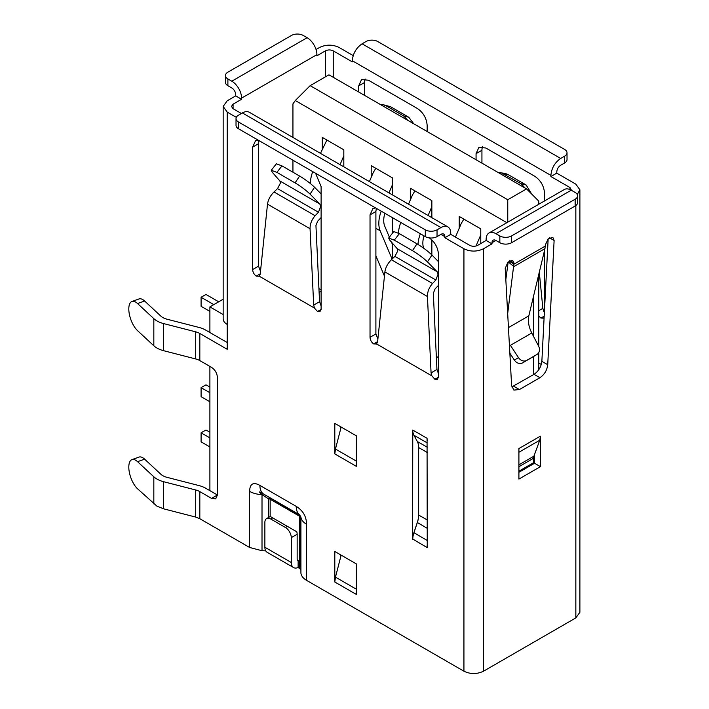 <?xml version="1.0" encoding="UTF-8"?>
<svg xmlns="http://www.w3.org/2000/svg" width="709" height="709" viewBox="0 0 709 709"><rect width="100%" height="100%" fill="white"/><g stroke="black" fill="none" stroke-linecap="round" stroke-linejoin="round"><path stroke-width="1.06" d="M538.645 204.343L538.769 201.126L526.539 188.895L328.941 74.817L310.161 85.656L295.29 100.527L292.941 103.868L292.941 137.457M538.769 363.017L541.304 364.479M321.115 291.231L319.112 292.392M318.935 288.616L321.115 289.875M436.319 356.388L438.499 357.646M292.941 160.207L292.941 172.207M526.539 188.895L507.759 199.743L310.161 85.656M507.759 199.743L507.759 222.174M510.108 353.587L510.108 358.018M322.294 149.138L322.294 137.386L343.812 149.812L343.812 166.819M371.197 177.383L371.197 165.631L392.724 178.056L392.724 195.064M392.724 217.814L392.724 232.889M392.724 243.533L392.724 258.466M410.325 199.973L410.325 188.222L431.852 200.647L431.852 217.654M431.852 239.872L431.852 254.939M459.237 228.209L459.237 216.458L480.764 228.883L480.764 243.568M506.873 222.679L295.29 100.527M223.158 314.539L209.891 306.882L209.891 332.521M209.891 366.402L209.891 490.655M223.158 299.225L209.891 306.882M534.559 462.809L518.908 471.848M533.585 459.308L534.559 459.875M312.74 171.631A27.669 15.97 120 0 0 310.356 183.525M326.893 140.045L320.486 153.357M340.054 164.656L343.812 155.856M343.59 166.695L343.812 166.163M218.7 301.795L205.982 294.457L201.09 297.275L201.09 306.315L209.891 311.402M213.808 304.622L201.09 297.275M392.077 259.077L380.175 230.797A27.669 15.97 -60 0 1 378.828 223.344A27.669 15.97 -60 0 1 381.212 211.167M389.374 237.152L384.73 226.109A20.747 11.982 -60 0 1 383.72 220.526A20.747 11.982 -60 0 1 384.872 213.285M375.894 255.816L384.446 276.129M375.805 168.29L373.324 172.402L369.398 181.593M388.966 192.892L392.724 184.092M392.494 194.931L392.724 194.408M392.724 245.092L391.448 242.079M400.78 222.466A27.669 15.97 120 0 0 398.44 233.128M418 244.428A27.669 15.97 -60 0 1 420.34 233.757M423.654 248.185A20.747 11.982 -60 0 1 422.848 243.116A20.747 11.982 -60 0 1 424 235.875M209.891 387.079L205.982 384.819L201.09 387.646L201.09 396.677L209.891 401.764M209.891 392.724L201.09 387.646M414.933 190.881L412.452 194.993L408.526 204.183M428.094 215.483L431.852 206.682M431.621 217.521L431.852 216.998M209.891 437.905L201.09 432.827L201.09 441.858L209.891 446.945M201.09 432.827L205.982 430L209.891 432.26M463.846 219.116L461.364 223.229L455.444 237.081M476.023 246.014L480.764 234.927M394.913 256.383L397.811 250.835L397.306 248.762L437.205 271.795L438.109 274.091L435.849 280.011L432.534 283.503L391.377 259.742L394.913 256.383L435.849 280.011M277.529 188.612L280.427 183.064L279.913 180.99L319.812 204.024L320.716 206.319L318.465 212.239L315.142 215.731L273.993 191.971L277.529 188.612L318.465 212.239M508.442 327.62L528.825 315.851L544.955 248.637L545.327 244.968L548.154 238.862L552.834 237.329L554.119 240.493L547.729 364.718C547.047 370.275 544.441 374.6 539.921 377.711L519.422 389.542L513.892 390.092L511.614 385.572L505.216 268.419L507.91 262.162L512.731 260.478L514.016 263.048L507.679 313.608M412.576 539.177L412.771 430.044A16.599 9.58 120 0 0 413.914 435.22L417.317 441.494A19.365 11.184 -60 0 1 418.647 447.53L418.647 515.026A19.365 11.184 -60 0 1 417.317 522.595L413.914 532.805A16.599 9.58 120 0 0 412.771 539.283L412.771 539.062A16.325 9.421 -60 0 1 413.896 532.681L417.291 522.48A19.648 11.344 120 0 0 418.452 517.597L418.452 444.977M427.252 440.643A16.599 9.58 -60 0 1 427.057 438.295L427.252 547.649L412.771 539.062M358.683 91.984L358.683 85.886L361.546 79.55L368.458 80.232L417.371 108.477C423.317 112.58 426.579 118.226 427.155 125.413L427.155 131.519M476.067 159.755L476.067 153.658L478.929 147.321L485.851 148.004L534.754 176.249C540.701 180.352 543.963 185.997 544.539 193.185L544.539 200.931M544.539 250.383L544.539 309.213M544.113 317.437L543.395 318.164L540.932 318.057L538.769 316.063M571.507 190.349L569.974 187.539L550.902 176.532L550.902 175.398L352.32 60.752L352.32 61.878L333.248 50.871C330.642 49.63 328.028 49.63 325.422 50.871L316.914 55.781L316.914 54.655A13.834 7.985 -120 0 0 307.13 37.71L303.213 35.45A8.304 4.795 180 0 0 291.479 35.45L227.89 72.158A8.304 4.795 180 0 0 225.462 75.544L225.462 82.324A8.304 4.795 180 0 0 227.89 85.718L231.808 87.969A5.53 3.191 60 0 1 235.716 94.749L235.716 95.883L241.592 99.269L241.592 98.143A13.834 7.985 -120 0 0 231.808 81.198L227.89 78.938A8.304 4.795 180 0 1 225.462 75.544M528.825 315.851C527.726 321.124 528.71 326.84 531.768 333.008L538.556 346.027A6.913 5.645 -121.3 0 1 537.059 354.394A6.913 5.645 -121.3 0 1 536.961 354.447L526.654 360.394A6.913 5.645 -121.3 0 1 518.483 357.611L510.418 345.336L509.443 345.93M509.842 353.179L514.388 360.101A6.913 5.645 58.7 0 0 522.56 362.884L532.867 356.928A6.913 5.645 58.7 0 0 532.955 356.875A6.913 5.645 58.7 0 0 533.044 356.822M518.908 471.166L533.585 462.693L533.585 458.227L518.908 466.699M438.499 261.701L431.958 255.045C427.864 251.11 422.874 247.37 416.981 243.825L399.38 233.66L393.761 231.559L388.665 238.056L389.711 240.094L397.306 248.762M437.205 271.795L427.447 261.878C423.353 257.943 418.354 254.203 412.47 250.658L394.275 240.147L388.665 238.056M319.812 204.024L310.063 194.106C305.969 190.172 300.971 186.432 295.077 182.887L276.891 172.376L271.272 170.284L272.327 172.322L279.913 180.99M321.115 193.929L314.574 187.273C310.48 183.339 305.482 179.599 299.597 176.054L281.987 165.888L276.377 163.788L271.272 170.284M518.908 464.838L533.912 456.179L533.585 458.227M297.417 560.083L298.126 560.5L298.126 567.501A11.069 6.39 -60 0 1 293.57 567.563A11.069 6.39 -60 0 1 291.284 562.494L291.284 537.644A8.304 4.795 -120 0 0 285.408 527.478L270.741 519.006L272.699 517.88L271.077 516.941M272.699 517.88L287.367 526.344L285.408 527.478M298.126 560.5A2.765 1.595 -60 0 1 297.727 560.376A2.765 1.595 -60 0 1 297.151 559.109L297.151 534.258A8.304 4.795 -120 0 0 296.814 531.803L287.367 526.344M425.294 229.84L238.454 121.975A8.304 4.795 180 0 1 236.026 118.58A8.304 4.795 180 0 1 238.454 115.195L242.372 112.935L440.945 227.58L437.036 229.84A8.304 4.795 180 0 1 425.294 229.84L425.294 236.62L238.454 128.746A8.304 4.795 180 0 1 236.026 125.36L236.026 118.58M438.499 285.328L435.025 288.988L433.323 293.322L436.948 369.495L438.499 373.758M321.115 217.557L317.632 221.217L315.939 225.551L319.555 301.724L321.115 305.987M544.955 248.637L513.945 266.54L508.185 261.913L505.818 279.656M577.587 195.844A8.304 4.795 180 0 1 575.159 199.229L511.57 235.937A8.304 4.795 180 0 1 499.836 235.937L495.919 233.686L571.241 190.198L575.159 192.458A8.304 4.795 180 0 1 577.587 195.844L577.587 202.623A8.304 4.795 180 0 1 575.159 206.009L511.57 242.717A8.304 4.795 180 0 1 499.836 242.717L495.919 240.457L492.011 242.717A5.53 3.191 60 0 1 493.154 240.183A5.53 3.191 60 0 1 495.919 240.457M533.912 456.179L539.771 440.227L540.435 436.132L540.435 466.655L518.908 479.071L518.908 448.558L540.435 436.132M270.741 519.006A8.304 4.795 -120 0 0 266.593 518.598A8.304 4.795 -120 0 0 264.874 522.391L264.874 547.242A11.069 6.39 120 0 0 267.16 552.311L293.57 567.563M440.945 234.36A5.53 3.191 -60 0 1 443.71 234.085A5.53 3.191 -60 0 1 444.862 236.62L440.945 234.36L437.036 236.62A8.304 4.795 180 0 1 425.294 236.62M450.729 234.36L469.801 245.376C472.416 246.608 475.021 246.608 477.627 245.376L486.144 240.457L492.011 243.852L483.503 248.762C476.98 251.855 470.457 251.855 463.934 248.762L444.862 237.745L450.729 234.36L450.729 233.234A13.834 7.985 120 0 0 447.866 226.898L249.284 112.252A13.834 7.985 120 0 0 242.372 112.935M447.866 226.898A13.834 7.985 120 0 0 440.945 227.58M241.592 99.269L233.075 104.179L231.453 106.439L233.075 108.699L241.397 113.502M236.31 117.34L227.208 112.093L223.158 106.439L223.158 318.793A13.834 7.985 -0 0 0 227.208 324.438L227.208 349.289L199.823 333.478L199.823 360.589A13.834 7.985 -0 0 0 195.675 358.94L195.675 331.83L163.611 323.579A22.139 12.78 180 0 1 153.826 318.651L137.564 303.549A16.599 7.161 -109.7 0 0 131.954 301.485A16.599 7.161 -109.7 0 0 129.322 314.069A16.599 7.161 -109.7 0 0 137.564 330.66L153.826 345.762A22.139 12.78 -0 0 0 163.611 350.689L195.675 358.94M227.208 342.518L205.69 330.093A22.139 12.78 180 0 0 199.052 327.452L166.987 319.201A13.834 7.985 -0 0 1 160.872 316.125L144.618 301.024A16.599 7.161 -109.7 0 0 139.008 298.95L131.954 301.485M341.144 427.048L335.472 449.054L334.808 453.911L334.808 423.388L356.335 435.813L356.335 466.336L334.808 453.911M341.144 555.138L335.472 577.144L334.808 582L334.808 551.478L356.335 563.903L356.335 594.426L334.808 582M428.723 237.462C434.617 241.565 437.878 247.211 438.499 254.407L438.499 376.851L437.356 379.386L434.892 379.28L431.861 375.859L431.072 372.881L427.438 296.504C427.412 291.691 429.113 287.358 432.534 283.503M391.377 259.742C387.699 263.447 385.536 267.506 384.89 271.928L377.578 342.004L376.39 344.184M315.602 173.288L321.115 186.635L321.115 309.08L319.972 311.614L317.508 311.508L314.477 308.087L313.688 305.109L310.055 228.723C310.028 223.92 311.73 219.586 315.142 215.731M273.993 191.971C270.315 195.675 268.144 199.734 267.506 204.157L260.194 274.232L259.007 276.413M509.009 261.187L514.069 264.111L545.274 246.094M531.697 194.053L526.167 185.014L507.972 174.511L505.278 173.475L497.957 172.393M525.13 188.08L521.062 183.728L500.767 172.535M407.746 120.308L403.678 115.957L386.068 105.792L383.383 104.764L380.573 104.622M413.755 123.783L408.774 117.242L390.588 106.74L383.383 104.764M567.023 152.807L567.023 159.587A8.304 4.795 180 0 1 564.594 162.973L564.594 156.193A8.304 4.795 180 0 0 567.023 152.807A8.304 4.795 180 0 0 564.594 149.422L377.755 41.547A8.304 4.795 180 0 0 366.012 41.547L362.104 43.807C356.166 47.911 352.905 53.556 352.32 60.752M268.383 517.561L268.383 498.781A2.765 1.595 180 0 1 270.156 499.251A2.765 1.595 120 0 0 269.677 498.037A2.765 0.842 -56.8 0 0 268.383 498.781L262.011 494.616C258.351 491.266 258.776 491.018 263.296 493.872L299.632 514.849L300.917 517.074L300.492 517.322A2.765 2.765 60 0 0 299.207 515.089L299.632 514.849A19.365 11.184 120 0 1 296.238 506.386C303 510.577 306.43 516.533 306.545 524.243A19.365 11.184 180 0 1 300.917 517.074L300.917 573.182C301.307 575.956 303.186 578.349 306.545 580.343L463.934 671.21C470.457 674.303 476.98 674.303 483.503 671.21L575.841 617.894L579.891 612.248L579.891 189.799L577.25 194.488M300.492 569.504L299.685 568.476L299.685 516.303A2.765 1.595 180 0 1 300.492 517.322L300.917 573.182M270.156 516.533L270.156 499.251L299.685 516.303A2.765 1.595 120 0 0 299.207 515.089L263.296 493.872A19.365 11.184 120 0 1 259.911 485.417L296.238 506.386M199.823 360.589L211.557 367.368C215.137 369.868 217.096 373.253 217.424 377.534L217.424 495.006L215.704 498.808L211.557 498.392L199.823 491.612L199.823 518.722L249.603 547.472L262.011 550.716L262.011 494.616A19.365 11.184 180 0 1 249.603 491.364C249.852 483.706 253.29 481.73 259.911 485.417M444.862 237.745L444.862 236.62M235.716 95.883L227.208 100.793L223.158 106.439M195.675 331.83A13.834 7.985 180 0 1 199.823 333.478M431.861 375.859L376.665 343.989L373.634 343.909L377.622 341.605M373.634 343.909C371.41 342.217 370.213 340.019 370.027 337.316L375.894 333.93L377.888 339.035M375.894 333.93L375.894 211.486L370.027 214.88L372.89 208.543L375.548 207.897M370.027 337.316L370.027 214.88M376.346 208.357L375.894 211.486M438.49 377.197L434.892 379.28M314.477 308.087L259.281 276.218L256.25 276.138L260.238 273.834M256.25 276.138C254.026 274.445 252.829 272.247 252.643 269.544L258.51 266.159L260.504 271.263M258.51 266.159L258.51 143.714L252.643 147.109L255.506 140.772L258.165 140.125M252.643 269.544L252.643 147.109M258.962 140.586L258.51 143.714M321.106 309.425L317.508 311.508M199.823 518.722L195.675 517.074L195.675 489.972L163.611 481.712A22.139 12.78 180 0 1 153.826 476.785L137.564 461.692L144.618 459.157L160.872 474.259A13.834 7.985 -0 0 0 166.987 477.334L199.052 485.594A22.139 12.78 180 0 1 205.69 488.226L217.424 495.006L211.557 498.392M195.675 489.972A13.834 7.985 180 0 1 199.823 491.612M492.011 242.717L492.011 243.852M495.919 233.686A13.834 7.985 -120 0 0 489.006 232.995A13.834 7.985 -120 0 0 486.144 239.332L486.144 240.457M571.241 190.198A13.834 7.985 -120 0 0 564.329 189.507L489.006 232.995M511.792 386.937L534.045 374.325C538.574 371.215 541.171 366.881 541.862 361.333L547.729 364.718M548.154 238.853L541.862 361.333M514.016 263.048L509.851 260.655M518.908 472.3L534.559 463.261L540.435 466.655M353.197 55.612L339.115 47.476C332.592 44.392 326.069 44.392 319.555 47.476L316.046 49.506M564.594 162.973L560.677 165.232C558.293 166.872 556.99 169.132 556.769 172.012L556.769 173.138L550.902 176.532M564.594 156.193L560.677 158.453C554.775 162.574 551.513 168.219 550.902 175.398M298.055 567.537L299.685 568.476M262.011 550.716L265.724 550.858M137.564 461.692A16.599 7.161 -109.7 0 0 131.954 459.618A16.599 7.161 -109.7 0 0 129.322 472.203A16.599 7.161 -109.7 0 0 137.564 488.802L156.973 506.191L163.611 508.823L195.675 517.074M144.618 459.157A16.599 7.161 -109.7 0 0 139.008 457.092L131.954 459.618M534.559 454.407L534.559 463.261M544.379 312.297A5.53 3.191 60 0 1 543.768 311.251L542.855 308.344L539.301 272.221M579.891 189.799L575.841 184.154L556.769 173.138M481.934 163.141L481.934 150.264A13.834 7.985 60 0 1 482.519 146.763M540.932 318.057L544.184 316.196M364.55 95.369L364.55 82.492A13.834 7.985 60 0 1 365.135 78.991M340.683 556.946L340.683 554.872M340.683 428.856L340.683 426.783M427.252 547.534L427.057 547.534A16.599 9.58 -60 0 1 427.252 544.955M418.452 517.597A19.648 11.344 120 0 0 418.647 514.805M533.585 296.034L533.585 336.5M533.585 356.503L533.585 374.591M380.175 230.797L375.894 228.333M569.974 189.56L569.974 187.539M333.248 50.871L333.248 77.299M532.867 356.928L536.961 354.447M522.56 362.884L526.654 360.394M514.388 360.101L518.483 357.611M531.768 333.008L510.418 345.336M416.981 243.825L412.47 250.658M394.275 240.147L399.38 233.66M276.891 172.376L281.987 165.888M299.597 176.054L295.077 182.887M238.454 128.746L238.454 121.975M227.89 78.938L227.89 85.718M431.958 255.045L427.447 261.878M314.574 187.273L310.063 194.106M575.159 199.229L575.159 206.009M511.57 242.717L511.57 235.937M518.908 452.271L539.771 440.227M297.151 534.258L291.284 537.644M291.284 562.494L264.874 547.242M437.036 229.84L437.036 236.62M233.075 104.179L233.075 108.699M163.611 323.579L163.611 350.689M153.826 318.651L153.826 345.762M137.564 303.549L144.618 301.024M356.335 461.098L335.472 449.054M356.335 589.188L335.472 577.144M431.072 372.881L436.948 369.495M427.438 296.504L384.89 271.928M313.688 305.109L319.555 301.724M310.055 228.723L267.506 204.157M499.836 242.717L499.836 235.937M526.167 185.014L521.062 183.728M503.461 173.563L507.972 174.511M386.068 105.792L390.588 106.74M408.774 117.242L403.678 115.957M307.13 37.71L231.808 81.198M316.914 54.655L241.592 98.143M227.208 112.093L227.208 324.438M513.555 386.157L519.422 389.542M534.045 374.325L539.921 377.711M554.119 240.493L549.457 237.799M325.422 76.847L325.422 50.871M560.677 158.453L362.104 43.807M483.503 248.762L483.503 671.21M575.841 205.557L575.841 617.894M463.934 248.762L463.934 671.21M306.545 524.243L306.545 580.343M249.603 547.472L249.603 491.364M427.057 438.295L412.771 430.044M163.611 481.712L163.611 508.823M153.826 476.785L153.826 503.895M538.769 310.702L542.855 308.344M481.934 150.264L476.067 153.658M364.55 82.492L358.683 85.886M413.914 435.22L427.252 442.912M417.317 441.494L427.252 447.237M427.252 528.338L417.291 522.48M427.252 540.497L413.896 532.681M427.252 452.493L418.647 447.53M418.647 515.026L427.252 519.998M538.769 201.126L538.769 204.263M538.769 274.427L538.769 346.462M538.769 352.577L538.769 369.77M532.955 356.875L537.059 354.394M266.593 518.598L270.262 516.471"/></g></svg>
